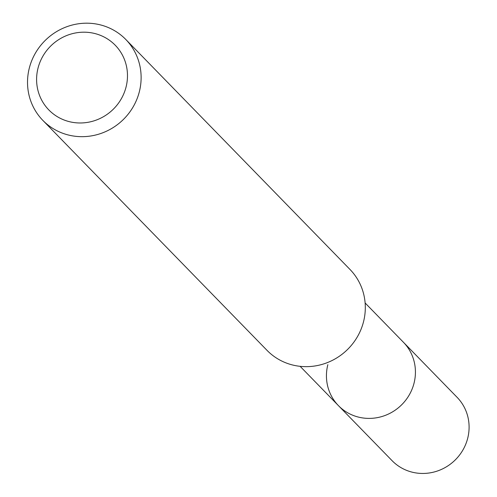 <?xml version="1.0" encoding="UTF-8"?>
<svg xmlns="http://www.w3.org/2000/svg" width="497" height="497" viewBox="0 0 497 497"><rect width="100%" height="100%" fill="white"/><g stroke="black" fill="none" stroke-linecap="round" stroke-linejoin="round"><path stroke-width="0.75" d="M300.126 366.332L392.102 460.688A45.389 43.537 -44.3 0 0 435.614 471.578A45.389 43.537 -44.3 0 0 467.696 438.279A45.389 43.537 -44.3 0 0 457.103 397.327L403.434 342.271A45.389 43.537 135.7 0 1 414.026 383.224A45.389 43.537 135.7 0 1 381.944 416.523A45.389 43.537 135.7 0 1 338.432 405.633A45.389 43.537 135.7 0 1 327.84 364.68M338.432 405.633A45.389 43.537 -44.3 0 0 381.944 416.523A45.389 43.537 -44.3 0 0 414.026 383.224A45.389 43.537 -44.3 0 0 403.434 342.271L365.127 302.971M42.835 120.373L267.019 350.354A57.938 55.583 -44.3 0 0 322.572 364.258A57.938 55.583 -44.3 0 0 363.524 321.752A57.938 55.583 -44.3 0 0 350 269.467L125.809 39.487A57.938 55.583 135.7 0 1 139.334 91.765A57.938 55.583 135.7 0 1 98.381 134.277A57.938 55.583 135.7 0 1 42.835 120.373A57.938 55.583 135.7 0 1 29.311 68.089A57.938 55.583 135.7 0 1 70.263 25.583A57.938 55.583 135.7 0 1 125.809 39.487M38.027 68.114A46.351 44.463 135.7 0 1 93.355 33.187A46.351 44.463 135.7 0 1 126.052 87.056A46.351 44.463 135.7 0 1 70.723 121.982A46.351 44.463 135.7 0 1 38.027 68.114"/></g></svg>
